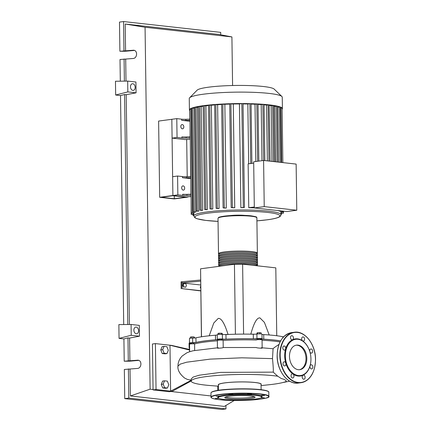 <?xml version="1.0" encoding="UTF-8"?>
<svg xmlns="http://www.w3.org/2000/svg" width="431" height="431" viewBox="0 0 431 431"><rect width="100%" height="100%" fill="white"/><g stroke="black" fill="none" stroke-linecap="round" stroke-linejoin="round"><path stroke-width="0.65" d="M174.296 198.718L161.313 197.274L172.879 195.722L185.863 197.172L174.296 198.718L174.259 195.879M187.501 197.15L172.896 195.523L159.675 197.296L174.28 198.923L187.501 197.15L187.496 196.827M187.216 176.656L186.693 139.428M190.949 196.579L186.17 197.005L172.896 195.523L171.829 119.301L158.613 121.068L159.675 197.296M193.578 343.119A49.479 6.066 -0.8 0 1 204.585 340.98A49.479 6.066 -0.8 0 1 219.067 339.569M221.378 339.423A49.479 6.066 -0.8 0 1 257.991 338.965M260.308 339.057A49.479 6.066 -0.8 0 1 280.586 340.943M258.002 339.66L257.991 338.836L260.302 338.809L260.313 339.628M219.077 340.151L219.067 339.326L221.049 339.197L221.378 339.294L221.389 340.118M191.272 343.873L191.262 343.049L192.431 342.893L193.578 343.017L193.589 343.841M200.744 288.387L200.28 287.235L200.727 287.175M200.28 287.235L200.711 286.179M185.642 283.533L186.418 285.457L185.696 287.208L184.199 287.041L183.423 285.123L184.15 283.366L185.642 283.533M184.199 287.041L185.696 287.208M183.24 287.17L182.469 285.252L183.423 285.123M182.469 285.252L183.191 283.496L184.15 283.366M200.625 280.021L181.893 281.745L181.909 282.892L200.695 284.988M200.641 281.168L181.909 282.892L181.984 288.635L200.776 290.726M200.776 290.93L181.984 288.635M181.893 281.745L181.063 281.858L181.16 288.743M201.417 336.794L200.566 268.809L234.437 264.273L242.615 264.171L243.596 334.111M234.437 264.273L235.418 334.219M200.566 268.809L201.514 336.778M228.021 334.456L228.021 334.37C224.524 323.255 221.259 317.943 218.226 318.428L213.765 323.024L209.218 335.787M242.615 264.171L275.808 267.866L276.756 335.744M269.192 334.973L264.408 322.372L259.936 317.906C256.962 317.496 253.924 322.889 250.815 334.084L250.815 334.16M250.815 334.084A32.39 3.971 -0.8 0 1 253.929 334.214M224.858 334.58A32.39 3.971 -0.8 0 1 228.021 334.37M219.104 334.402L219.088 333.174L218 333.411L218.016 334.51M222.294 334.451L222.277 333.362L219.088 333.174M221.243 334.375L221.227 333.147M259.656 333.874L259.64 332.64L257.566 332.732L256.995 332.996L257.011 334.014M257.587 333.95L257.566 332.732M261.148 333.955L261.132 332.807L259.64 332.64M190.292 338.222L190.276 337.069L191.806 336.864L193.864 336.907L194.397 337.155L194.408 338.023M193.88 338.055L193.864 336.907M191.822 338.103L191.806 336.864M217.267 334.849A3.47 0.426 -0.8 0 1 215.462 335.21L215.527 339.8A3.47 0.426 179.2 0 0 217.343 339.402A3.47 0.426 179.2 0 0 217.337 339.375A2.893 0.356 179.2 0 1 217.332 339.348L217.267 334.758A2.893 0.356 179.2 0 0 217.272 334.785L217.337 339.326M215.462 335.21A49.71 6.099 179.2 0 0 195.933 337.829A3.47 0.426 -0.8 0 1 192.609 338.087A2.893 0.356 179.2 0 0 189.462 338.48L189.527 343.076A2.893 0.356 179.2 0 0 190.518 343.329A3.47 0.426 179.2 0 1 191.267 343.432M215.527 339.8A49.71 6.099 179.2 0 0 195.997 342.419L195.933 337.829M192.609 338.087L192.673 342.677A3.47 0.426 179.2 0 0 195.997 342.419M253.299 334.208L253.363 338.798A3.47 0.426 179.2 0 0 256.968 338.621L256.903 334.03A3.47 0.426 -0.8 0 1 253.299 334.208A49.71 6.099 179.2 0 0 225.957 334.548A3.47 0.426 -0.8 0 1 222.374 334.461A2.893 0.356 179.2 0 0 219.169 334.397A2.893 0.356 179.2 0 0 217.267 334.758M253.363 338.798A49.71 6.099 179.2 0 0 226.022 339.138L225.957 334.548M222.374 334.461L222.439 339.052A3.47 0.426 179.2 0 0 226.022 339.138M283.603 336.848A3.47 0.426 -0.8 0 1 282.844 336.74A49.71 6.099 179.2 0 0 263.702 334.607A3.47 0.426 -0.8 0 1 261.978 334.311M280.613 340.894A49.71 6.099 179.2 0 0 263.767 339.197L263.702 334.607M256.968 338.621A2.893 0.356 179.2 0 1 260.157 338.475A2.893 0.356 179.2 0 1 262.037 338.782A2.893 0.356 179.2 0 1 262.026 338.814A3.47 0.426 179.2 0 0 262.016 338.852A3.47 0.426 179.2 0 0 263.767 339.197M189.495 340.646A49.71 6.099 179.2 0 0 189.441 340.937L189.505 345.533A49.71 6.099 179.2 0 0 189.565 345.824M189.559 345.236A49.71 6.099 179.2 0 0 189.505 345.533M222.439 339.052A2.893 0.356 179.2 0 0 219.234 338.992A2.893 0.356 179.2 0 0 217.332 339.348M192.673 342.677A2.893 0.356 179.2 0 0 189.527 343.076M189.532 347.666A2.893 0.356 179.2 0 0 189.134 347.855A2.893 0.356 179.2 0 0 189.538 348.032M261.962 334.224A2.893 0.356 179.2 0 0 261.973 334.192A2.893 0.356 179.2 0 0 260.092 333.885A2.893 0.356 179.2 0 0 256.903 334.03M189.473 343.076A2.893 0.356 179.2 0 0 189.069 343.265L189.134 347.855M218.97 254.242A19.433 2.381 -0.8 0 1 218.501 253.73A19.433 2.381 -0.8 0 1 230.569 251.354A19.433 2.381 -0.8 0 1 251.812 251.602A19.433 2.381 -0.8 0 1 257.366 253.186A19.433 2.381 -0.8 0 1 256.908 253.714M257.399 255.486L257.382 254.338A19.433 2.381 179.2 0 0 251.828 252.749A19.433 2.381 179.2 0 0 230.585 252.501A19.433 2.381 179.2 0 0 218.517 254.877L218.533 256.025A19.433 2.381 -0.8 0 1 230.601 253.649A19.433 2.381 -0.8 0 1 251.844 253.897A19.433 2.381 -0.8 0 1 257.399 255.486A19.433 2.381 -0.8 0 1 256.941 256.009M219.002 256.537A19.433 2.381 -0.8 0 1 218.533 256.025M257.426 257.781L257.415 256.634A19.433 2.381 179.2 0 0 251.86 255.044A19.433 2.381 179.2 0 0 230.617 254.796A19.433 2.381 179.2 0 0 218.549 257.172L218.565 258.32A19.433 2.381 -0.8 0 1 230.633 255.944A19.433 2.381 -0.8 0 1 251.876 256.192A19.433 2.381 -0.8 0 1 257.426 257.781A19.433 2.381 -0.8 0 1 256.973 258.304M219.034 258.832A19.433 2.381 -0.8 0 1 218.565 258.32M257.458 260.076L257.442 258.929A19.433 2.381 179.2 0 0 251.893 257.339A19.433 2.381 179.2 0 0 230.65 257.097A19.433 2.381 179.2 0 0 218.582 259.473L218.598 260.62A19.433 2.381 -0.8 0 1 230.666 258.244A19.433 2.381 -0.8 0 1 251.909 258.487A19.433 2.381 -0.8 0 1 257.458 260.076A19.433 2.381 -0.8 0 1 257.005 260.599M219.067 261.127A19.433 2.381 -0.8 0 1 218.598 260.62M257.49 262.371L257.474 261.224A19.433 2.381 179.2 0 0 251.925 259.634A19.433 2.381 179.2 0 0 230.682 259.392A19.433 2.381 179.2 0 0 218.614 261.768L218.63 262.915A19.433 2.381 -0.8 0 1 230.698 260.539A19.433 2.381 -0.8 0 1 251.941 260.782A19.433 2.381 -0.8 0 1 257.49 262.371A19.433 2.381 -0.8 0 1 257.038 262.894M219.099 263.427A19.433 2.381 -0.8 0 1 218.63 262.915M257.522 264.666L257.506 263.519A19.433 2.381 179.2 0 0 251.957 261.929A19.433 2.381 179.2 0 0 230.714 261.687A19.433 2.381 179.2 0 0 218.641 264.063L218.657 265.21A19.433 2.381 -0.8 0 1 230.73 262.835A19.433 2.381 -0.8 0 1 251.973 263.077A19.433 2.381 -0.8 0 1 257.522 264.666A19.433 2.381 -0.8 0 1 257.07 265.189M219.131 265.722A19.433 2.381 -0.8 0 1 218.657 265.21M257.539 265.835L257.539 265.814A19.433 2.381 179.2 0 0 251.99 264.23A19.433 2.381 179.2 0 0 230.747 263.982A19.433 2.381 179.2 0 0 218.673 266.358L218.673 266.385M257.07 265.307L257.059 264.672A18.969 2.327 179.2 0 0 251.639 263.125A18.969 2.327 179.2 0 0 230.908 262.883A18.969 2.327 179.2 0 0 219.12 265.205L219.131 265.835M257.038 263.007L257.032 262.377A18.969 2.327 179.2 0 0 251.607 260.83A18.969 2.327 179.2 0 0 230.876 260.588A18.969 2.327 179.2 0 0 219.088 262.91L219.099 263.54M257.005 260.712L257 260.082A18.969 2.327 179.2 0 0 251.575 258.53A18.969 2.327 179.2 0 0 230.844 258.293A18.969 2.327 179.2 0 0 219.056 260.61L219.067 261.245M256.973 258.417L256.968 257.786A18.969 2.327 179.2 0 0 251.542 256.235A18.969 2.327 179.2 0 0 230.811 255.998A18.969 2.327 179.2 0 0 219.023 258.314L219.034 258.945M256.941 256.122L256.935 255.491A18.969 2.327 179.2 0 0 251.51 253.94A18.969 2.327 179.2 0 0 230.779 253.703A18.969 2.327 179.2 0 0 218.996 256.019L219.002 256.65M256.908 253.827L256.903 253.196A18.969 2.327 179.2 0 0 251.483 251.645A18.969 2.327 179.2 0 0 230.747 251.402A18.969 2.327 179.2 0 0 218.964 253.724L218.97 254.355M182.286 124.575A2.139 1.482 -97.6 0 1 183.805 126.687A2.139 1.482 -97.6 0 1 182.599 128.821A2.139 1.482 -97.6 0 1 182.345 128.826A2.139 1.482 -97.6 0 1 180.826 126.714A2.139 1.482 -97.6 0 1 182.033 124.581A2.139 1.482 -97.6 0 1 182.286 124.575M183.143 185.88A2.139 1.482 -97.6 0 1 184.662 187.986A2.139 1.482 -97.6 0 1 183.455 190.125A2.139 1.482 -97.6 0 1 183.202 190.125A2.139 1.482 -97.6 0 1 181.683 188.018A2.139 1.482 -97.6 0 1 182.889 185.88A2.139 1.482 -97.6 0 1 183.143 185.88M189.877 119.656L189.759 110.622A46.505 5.705 -0.8 0 1 189.419 109.953L189.257 98.505A46.505 5.705 -0.8 0 1 189.608 97.794L197.134 90.171A38.812 4.763 -0.8 0 1 223.204 85.882A38.812 4.763 -0.8 0 1 263.368 86.507A38.812 4.763 -0.8 0 1 274.154 89.093L281.89 96.506A46.505 5.705 -0.8 0 1 282.257 97.207L282.418 108.655A46.505 5.705 -0.8 0 1 282.106 109.329M189.608 97.794A46.505 5.705 -0.8 0 1 220.844 92.654A46.505 5.705 -0.8 0 1 268.971 93.403A46.505 5.705 -0.8 0 1 281.89 96.506M189.419 109.953A46.505 5.705 -0.8 0 1 189.877 109.14A46.505 5.705 -0.8 0 1 191.795 108.111A46.505 5.705 -0.8 0 1 194.807 107.206A46.505 5.705 -0.8 0 1 198.696 106.398A46.505 5.705 -0.8 0 1 203.373 105.676A46.505 5.705 -0.8 0 1 208.809 105.045A46.505 5.705 -0.8 0 1 215.037 104.496A46.505 5.705 -0.8 0 1 222.137 104.049A46.505 5.705 -0.8 0 1 230.337 103.72A46.505 5.705 -0.8 0 1 242.437 103.569A46.505 5.705 -0.8 0 1 250.594 103.688A46.505 5.705 -0.8 0 1 257.641 103.963A46.505 5.705 -0.8 0 1 263.788 104.356A46.505 5.705 -0.8 0 1 269.133 104.857L270.113 161.189M230.035 215.597A10.99 1.347 -0.8 0 1 244.765 215.392M254.322 207.887A43.612 5.35 179.2 0 0 248.757 207.731L248.143 163.877L253.697 163.133M248.671 163.807L247.836 103.995L249.888 103.72L251.068 103.763L251.903 163.376M243.036 103.93A43.612 5.35 -0.8 0 1 247.836 103.995M242.669 207.667A43.612 5.35 179.2 0 0 240.87 207.672L239.42 103.925L242.437 103.569L243.036 103.645L244.479 207.392L242.669 207.667M233.295 104L234.744 207.747L231.172 207.559L229.723 103.812L233.295 104A43.612 5.35 -0.8 0 1 239.42 103.925M234.744 207.747A43.612 5.35 179.2 0 0 232.945 207.79L231.172 207.559M224.853 104.28L226.302 208.028L223.102 207.882L221.653 104.135L224.853 104.28A43.612 5.35 -0.8 0 1 229.728 104.092M226.302 208.028A43.612 5.35 179.2 0 0 224.777 208.103L223.102 207.882M217.628 104.701L219.077 208.448L216.103 208.324L214.654 104.577L217.628 104.701A43.612 5.35 -0.8 0 1 221.658 104.447M219.077 208.448A43.612 5.35 179.2 0 0 217.757 208.545L216.103 208.324M211.352 105.223L212.801 208.97L209.972 208.863L208.523 105.116L211.352 105.223A43.612 5.35 -0.8 0 1 214.66 104.927M212.801 208.97A43.612 5.35 179.2 0 0 211.653 209.083L209.972 208.863M205.899 105.837L207.349 209.585A43.612 5.35 179.2 0 0 206.357 209.719L204.612 209.488L203.168 105.74L205.899 105.837A43.612 5.35 -0.8 0 1 208.529 105.52M201.229 106.538L202.678 210.285A43.612 5.35 179.2 0 0 201.843 210.436L200.006 210.199L198.556 106.452L201.229 106.538A43.612 5.35 -0.8 0 1 203.173 106.22M197.376 107.335L198.826 211.077A43.612 5.35 179.2 0 0 198.158 211.249L196.175 210.991L194.726 107.244L197.376 107.335A43.612 5.35 -0.8 0 1 198.567 107.055M194.429 108.229L195.879 211.977A43.612 5.35 179.2 0 0 195.421 212.165L193.212 211.885L191.763 108.138L194.429 108.229A43.612 5.35 -0.8 0 1 194.737 108.111M194.069 212.014L194.085 212.995A43.612 5.35 179.2 0 0 193.902 213.221L191.321 212.898L194.085 212.995M264.235 206.611L263.594 160.461L253.676 161.787L254.322 207.936L286.868 211.562L296.781 210.236L264.235 206.611L254.322 207.936M263.594 160.461L296.135 164.087L296.781 210.236M248.757 207.731L254.312 206.988M278.13 210.592A43.612 5.35 179.2 0 1 279.681 211.179L281.373 210.953M255.809 161.506L255.007 104.232L258.013 104.033L258.81 161.102M261.994 160.677L261.213 104.598L262.883 104.377L264.063 104.421L264.849 160.601M267.355 160.882L266.573 105.078L269.133 104.857A46.505 5.705 -0.8 0 1 273.701 105.46L274.612 161.69M271.913 161.388L271.137 105.665L273.701 105.46A46.505 5.705 -0.8 0 1 277.462 106.171L278.318 162.104M275.641 161.803L274.87 106.365L277.462 106.171A46.505 5.705 -0.8 0 1 280.328 107.001L281.136 162.417M278.437 162.115L277.672 107.184L280.328 107.001A46.505 5.705 -0.8 0 1 282.084 107.987A46.505 5.705 -0.8 0 1 282.418 108.655M273.836 106.139A43.612 5.35 -0.8 0 1 274.87 106.365M269.337 105.406A43.612 5.35 -0.8 0 1 271.137 105.665M264.074 104.83A43.612 5.35 -0.8 0 1 266.573 105.078M282.348 211.061L282.353 211.696L283.533 211.74L280.893 212.133A43.612 5.35 179.2 0 0 280.748 211.912L280.737 211.034M258.018 104.388A43.612 5.35 -0.8 0 1 261.213 104.598M185.885 119.279A4.628 0.566 -0.8 0 1 181.666 119.177L181.683 120.324A4.628 0.566 179.2 0 0 185.901 120.427L185.885 119.279L190.012 119.123M190.028 120.271L185.901 120.427M186.149 138.103L186.133 136.956A4.628 0.566 -0.8 0 1 181.914 136.859L181.93 138.006A4.628 0.566 179.2 0 0 186.149 138.103L190.276 137.947M181.93 138.006L177.049 137.462L176.785 118.633L181.666 119.177M189.899 121.24L181.683 120.324M186.688 176.678A4.628 0.566 -0.8 0 1 182.469 176.575L182.485 177.723A4.628 0.566 179.2 0 0 186.704 177.825L186.688 176.678L190.814 176.516M190.831 177.669L186.704 177.825M186.133 136.956L190.26 136.799M190.033 120.75L190.125 137.333M190.701 178.639L182.485 177.723M190.836 178.148L190.928 194.731M251.074 104.081A43.612 5.35 -0.8 0 1 255.007 104.232M190.281 138.426L190.68 177.055M186.952 195.502L186.935 194.354A4.628 0.566 -0.8 0 1 182.717 194.257L182.733 195.405A4.628 0.566 179.2 0 0 186.952 195.502L191.073 195.345M182.733 195.405L177.852 194.86L177.588 176.031L182.469 176.575M186.935 194.354L191.057 194.198M193.767 213.981L191.197 214.363L193.767 214.218M191.084 195.825L191.197 214.363M177.049 137.462L172.093 138.125L185.368 139.606L190.152 139.186M207.349 209.585L204.612 209.488M193.783 215.177L192.926 215.328L193.783 215.398M191.321 212.898L189.872 109.151L191.773 109.156M280.98 212.898L283.415 213.205L280.985 213.146M280.996 214.126L281.524 214.218L281.001 214.309M200.006 210.199L202.678 210.285M196.175 210.991L198.826 211.077M193.212 211.885L195.879 211.977M282.849 162.606L282.084 107.992L280.904 107.949L281.669 162.476M282.353 211.696L280.748 211.912M280.376 108.019L280.904 107.949M240.87 207.672L244.479 207.392M177.852 194.86L172.896 195.523L172.632 176.694L177.588 176.031M172.093 138.125L171.829 119.301L176.785 118.633M261.121 389.705L261.046 384.258A21.286 2.613 179.2 0 0 247.992 382.033A21.286 2.613 179.2 0 0 224.863 382.895A21.286 2.613 179.2 0 0 218.479 384.851L218.555 390.297M261.062 385.6L268.863 384.77A48.471 5.942 179.2 0 0 273.626 384.204A48.471 5.942 179.2 0 0 285.543 381.726C287.978 380.891 283.167 378.844 281.411 378.59L277.72 376.215A48.471 5.942 179.2 0 0 205.781 376.646A48.471 5.942 179.2 0 0 191.24 381.101A48.471 5.942 179.2 0 0 210.678 385.583L218.495 386.192M218.485 385.239A21.518 2.64 -0.8 0 1 224.702 382.879A21.518 2.64 -0.8 0 1 249.511 382.071A21.518 2.64 -0.8 0 1 261.051 384.646M191.24 381.101L191.208 378.941L193.239 377.033L199.208 375.218L220.624 372.379L273.222 372.131L277.72 376.215M167.347 381.133L168.796 384.732L167.444 388.024L164.637 387.711L163.187 384.107L164.545 380.821L167.347 381.133M164.637 387.711L162.708 387.97L165.509 388.283L167.444 388.024M162.708 387.97L161.253 384.366L163.187 384.107M161.253 384.366L162.611 381.079L164.545 380.821M166.867 346.696L168.316 350.295L166.964 353.582L164.157 353.269L162.708 349.67L164.06 346.384L166.867 346.696M164.157 353.269L162.223 353.528L165.03 353.84L166.964 353.582M162.223 353.528L160.774 349.929L162.708 349.67M160.774 349.929L162.131 346.643L164.06 346.384M261.197 347.763C265.286 348.56 256.375 348.097 256.375 347.51L223.226 347.51L223.123 340.436A2.893 0.356 179.2 0 0 223.129 340.42A2.893 0.356 179.2 0 0 220.236 340.102A2.893 0.356 179.2 0 0 217.348 340.501L217.45 347.962M262.167 347.973L262.053 339.93A2.893 0.356 179.2 0 0 259.155 339.617A2.893 0.356 179.2 0 0 256.273 340.011A2.893 0.356 179.2 0 0 256.273 340.021L256.273 340.011M274.245 347.601L273.098 348.744M280.053 341.945A49.71 6.099 179.2 0 0 262.059 340.253M256.273 340.021A49.71 6.099 179.2 0 0 223.129 340.436M217.348 340.813A49.71 6.099 179.2 0 0 194.591 343.916A2.893 0.356 179.2 0 0 191.402 343.868A2.893 0.356 179.2 0 0 189.543 344.224L189.651 351.761L192.98 350.775L217.45 347.806M194.677 350.398L194.591 343.916M189.575 346.384A49.71 6.099 179.2 0 0 189.521 346.68L189.592 351.723M223.129 340.42L223.226 347.51C223.371 348.097 214.385 348.55 218.366 347.758M189.548 348.819A2.893 0.356 179.2 0 0 189.15 349.002L189.155 349.363M273.222 372.131C273.491 371.043 273.254 366.544 272.5 358.63L273.071 348.771M273.152 348.754L262.167 347.812M191.606 380.104L170.617 391.143L156.044 389.516L153.07 389.915L169.259 391.72L172.238 391.321L170.617 391.143L169.976 345.226L189.57 350.047M177.933 366.205C177.54 370.148 179.775 374.103 184.63 378.068L187.512 379.479L191.224 380.104M156.044 389.516L155.402 343.599L171.597 345.403L189.559 349.493M172.238 391.321L191.235 380.923M153.07 389.915L152.429 343.997L155.402 343.599M217.741 390.421L217.682 386.128M229.346 396.234A15.144 1.859 -0.8 0 1 245.794 395.62A15.144 1.859 -0.8 0 1 255.082 397.204A15.144 1.859 -0.8 0 1 250.54 398.594A15.144 1.859 -0.8 0 1 234.087 399.208A15.144 1.859 -0.8 0 1 224.799 397.624A15.144 1.859 -0.8 0 1 229.346 396.234M254.333 396.639A15.144 1.859 -0.8 0 1 250.524 397.447A15.144 1.859 -0.8 0 1 225.532 397.043M218.366 398.045L217.903 397.597A22.213 2.726 -0.8 0 1 219.503 396.17A22.213 2.726 -0.8 0 1 224.389 395.222A22.213 2.726 -0.8 0 1 231.646 394.543L228.786 394.343L232.95 394.284L231.646 394.543A22.213 2.726 -0.8 0 1 248.644 394.327L247.378 394.112L248.003 393.918L251.542 394.053L248.644 394.327A22.213 2.726 -0.8 0 1 260.539 395.653L262.49 395.275L264.553 395.502L260.539 395.653A22.213 2.726 -0.8 0 1 261.978 396.983L261.525 397.441A21.749 2.667 -0.8 0 1 255.163 399.111A21.749 2.667 -0.8 0 1 232.794 400.033A21.749 2.667 -0.8 0 1 218.366 398.045A21.749 2.667 -0.8 0 1 224.723 395.717A21.749 2.667 -0.8 0 1 249.576 394.888A21.749 2.667 -0.8 0 1 261.525 397.441M216.103 396.294L219.67 396.062L216.103 396.294M261.331 397.603L264.365 397.786L260.55 397.98M251.084 399.564L247.62 399.801M231.792 400L228.344 399.828M219.169 398.486L215.317 398.406L218.485 398.142M297.977 345.118A12.391 8.593 -97.6 0 1 306.775 357.326A12.391 8.593 -97.6 0 1 299.793 369.69A12.391 8.593 -97.6 0 1 298.322 369.706A12.391 8.593 -97.6 0 1 289.524 357.498A12.391 8.593 -97.6 0 1 296.506 345.134A12.391 8.593 -97.6 0 1 297.977 345.118M296.092 345.204A12.391 8.593 -97.6 0 1 297.153 345.231A12.391 8.593 -97.6 0 1 305.924 357.137A12.391 8.593 -97.6 0 1 299.378 369.733M310.896 360.785A18.738 12.995 -97.6 0 1 310.891 360.849A18.738 12.995 -97.6 0 1 310.034 365.924A2.08 1.444 -97.6 0 1 311.117 364.798A2.08 1.444 -97.6 0 1 312.405 365.52A2.08 1.444 -97.6 0 1 312.793 367.643A2.08 1.444 -97.6 0 1 311.667 368.931A2.08 1.444 -97.6 0 1 310.385 368.209A2.08 1.444 -97.6 0 1 310.034 365.924A18.738 12.995 -97.6 0 1 303.079 375.196A2.08 1.444 -97.6 0 1 303.386 375.105A2.08 1.444 -97.6 0 1 305.121 377.33A2.08 1.444 -97.6 0 1 303.941 379.232A2.08 1.444 -97.6 0 1 302.206 377.006A2.08 1.444 -97.6 0 1 303.079 375.196A18.738 12.995 -97.6 0 1 298.08 376.053A18.738 12.995 -97.6 0 1 293.042 374.081A18.738 12.995 -97.6 0 1 285.801 363.225A18.738 12.995 -97.6 0 1 285.602 348.991A18.738 12.995 -97.6 0 1 292.563 339.714A18.738 12.995 -97.6 0 1 297.562 338.858A18.738 12.995 -97.6 0 1 302.6 340.835A2.08 1.444 -97.6 0 1 302.077 337.414A2.08 1.444 -97.6 0 1 302.853 336.923A2.08 1.444 -97.6 0 1 304.41 338.179A2.08 1.444 -97.6 0 1 304.178 340.565A2.08 1.444 -97.6 0 1 303.408 341.05A2.08 1.444 -97.6 0 1 302.6 340.835A18.738 12.995 -97.6 0 1 309.539 350.748A18.738 12.995 -97.6 0 1 309.56 350.807M298.403 375.552A18.28 12.671 -97.6 0 1 285.36 355.99A18.28 12.671 -97.6 0 1 297.896 339.272A18.28 12.671 -97.6 0 1 309.577 350.866A18.28 12.671 -97.6 0 1 310.896 360.72A18.28 12.671 -97.6 0 1 298.403 375.552M290.521 337.581A2.08 1.444 -97.6 0 1 291.701 335.679A2.08 1.444 -97.6 0 1 293.436 337.909A2.08 1.444 -97.6 0 1 292.563 339.714A2.08 1.444 -97.6 0 1 292.25 339.811A2.08 1.444 -97.6 0 1 290.521 337.581M309.803 351.556A2.08 1.444 -97.6 0 1 310.896 348.986A2.08 1.444 -97.6 0 1 311.144 348.986A2.08 1.444 -97.6 0 1 312.62 351.033A2.08 1.444 -97.6 0 1 311.446 353.113A2.08 1.444 -97.6 0 1 311.204 353.118A2.08 1.444 -97.6 0 1 309.884 351.841M293.559 377.502A2.08 1.444 -97.6 0 1 292.784 377.992A2.08 1.444 -97.6 0 1 291.227 376.732A2.08 1.444 -97.6 0 1 291.458 374.35A2.08 1.444 -97.6 0 1 292.234 373.86A2.08 1.444 -97.6 0 1 293.042 374.081A2.08 1.444 -97.6 0 1 293.559 377.502M284.498 365.93A2.08 1.444 -97.6 0 1 283.016 363.877A2.08 1.444 -97.6 0 1 284.191 361.803A2.08 1.444 -97.6 0 1 284.438 361.798A2.08 1.444 -97.6 0 1 285.801 363.225A2.08 1.444 -97.6 0 1 284.746 365.93A2.08 1.444 -97.6 0 1 284.498 365.93M283.237 349.396A2.08 1.444 -97.6 0 1 282.849 347.267A2.08 1.444 -97.6 0 1 283.97 345.985A2.08 1.444 -97.6 0 1 285.257 346.702A2.08 1.444 -97.6 0 1 285.602 348.991A2.08 1.444 -97.6 0 1 284.525 350.112A2.08 1.444 -97.6 0 1 283.237 349.396M136.18 327.102A3.356 2.327 -97.6 0 1 138.561 330.41A3.356 2.327 -97.6 0 1 136.67 333.761A3.356 2.327 -97.6 0 1 136.271 333.761A3.356 2.327 -97.6 0 1 133.89 330.458A3.356 2.327 -97.6 0 1 135.781 327.107A3.356 2.327 -97.6 0 1 136.18 327.102M132.78 83.738A3.356 2.327 -97.6 0 1 135.162 87.04A3.356 2.327 -97.6 0 1 133.271 90.391A3.356 2.327 -97.6 0 1 132.872 90.397A3.356 2.327 -97.6 0 1 130.491 87.089A3.356 2.327 -97.6 0 1 132.382 83.743A3.356 2.327 -97.6 0 1 132.78 83.738M134.434 50.427L125.227 51.257L119.899 51.251L133.632 50.228C137.872 50.481 137.381 58.314 133.12 58.487L120.012 59.516L120.314 81.19M123.961 50.707L123.557 21.55L220.704 32.373L220.737 34.798M138.76 360.375L129.553 361.205L124.225 361.2L123.912 338.933L119.058 338.389L118.864 324.613L131.078 324.462L139.321 325.383L139.472 336.191L129.591 338.071L127.969 337.893L123.912 338.933M123.713 324.554L120.513 95.563L115.659 95.025L115.465 81.249L127.678 81.098L135.921 82.014L136.072 92.827L126.191 94.707L124.575 94.524L120.513 95.563M119.899 51.251L119.489 22.094L123.557 21.55M124.387 81.136L124.08 58.972M126.003 81.114L125.696 59.155M125.583 50.89L125.205 24.028L219.115 34.491L231.91 36.926L232.589 85.516M124.225 361.2L137.963 360.176C142.198 360.429 141.707 368.263 137.446 368.435L124.338 369.469L124.748 398.627L128.81 398.082L128.406 368.92M128.287 360.655L127.969 337.893M129.909 360.839L129.591 338.071M225.914 405.469L225.963 408.906L128.81 398.082M234.238 400.485L224.309 406.428L130.399 395.965L130.022 369.103M124.748 398.627L221.895 409.45L225.963 408.906M127.678 81.098L127.829 91.905L136.072 92.827M127.829 91.905L115.659 95.025M131.078 324.462L131.229 335.275L139.472 336.191M131.229 335.275L119.058 338.389M127.786 324.505L124.575 94.524M129.402 324.484L126.191 94.707M125.205 24.028L145.064 27.25L231.91 36.926M210.996 395.954L170.956 391.493M153.064 389.5L150.117 389.171L145.064 27.25M130.399 395.965L150.117 389.171M282.844 336.74L282.855 337.662M218.005 218.372A19.433 2.381 -0.8 0 1 230.079 215.996A19.433 2.381 -0.8 0 1 251.316 216.243A19.433 2.381 -0.8 0 1 256.871 217.833C255.928 217.316 259.198 217.159 251.036 215.829C243.806 214.972 230.197 215.193 223.29 216.281C217.747 217.429 218.91 217.073 218.005 218.372L218.501 253.73M250.982 215.829A18.969 2.327 179.2 0 0 230.477 215.575A18.969 2.327 179.2 0 0 218.469 217.849M281.007 214.74L280.608 215.92L279.536 216.841C277.445 218.016 273.356 219.007 267.263 219.805L256.914 220.866A42.453 5.204 -0.8 0 0 267.128 219.805A42.453 5.204 -0.8 0 0 267.737 212.435A42.453 5.204 -0.8 0 0 207.704 213.183A42.453 5.204 -0.8 0 0 218.048 221.394L205.673 220.408L197.172 218.781L194.866 217.73L193.794 215.958A43.612 5.35 -0.8 0 1 206.88 211.944A43.612 5.35 -0.8 0 1 268.545 211.174A43.612 5.35 -0.8 0 1 281.007 214.74L280.969 212.122M256.833 103.99L257.63 161.259M262.883 104.377L263.67 160.472M268.147 104.868L268.933 161.054M272.651 105.46L273.432 161.555M276.357 106.166L277.138 161.97M279.18 106.985L279.951 162.282M191.391 212.93L191.407 214.299M209.708 105.04L211.158 208.787M230.914 103.736L232.363 207.483M215.839 104.501L217.289 208.248M222.843 104.06L224.292 207.807M204.353 105.665L205.802 209.412M193.12 214.304L193.136 215.263M283.199 211.82L283.215 213.151M281.314 213.178L281.324 214.159M199.747 106.376L201.196 210.123M191.062 109.075L192.512 212.822M195.916 107.168L197.366 210.915M192.953 108.062L194.397 211.81M241.856 103.596L243.299 207.343M249.888 103.72L250.723 163.532M272.5 358.63L241.866 357.811L210.22 359.12L186.623 362.207L180.136 364.157L177.933 366.199L178.175 363.408L179.054 360.553L180.487 357.989L182.092 356.076L186.909 352.773L189.645 351.701M260.416 389.624A28.688 3.518 -0.8 0 1 268.432 391.644M260.529 389.823A28.92 3.545 -0.8 0 1 268.793 392.188C268.869 392.474 270.145 390.782 260.389 389.619C244.318 387.862 211.255 389.128 210.958 392.997A28.92 3.545 -0.8 0 1 219.638 390.335A28.92 3.545 -0.8 0 1 260.529 389.823M268.847 396.321C272.284 399.149 236.856 401.956 219.417 399.699C209.665 398.535 210.937 396.843 211.012 397.129A28.92 3.545 -0.8 0 1 219.691 394.467A28.92 3.545 -0.8 0 1 260.588 393.956A28.92 3.545 -0.8 0 1 268.847 396.321L268.793 392.188M260.426 394.209A28.688 3.518 -0.8 0 1 260.012 399.192A28.688 3.518 -0.8 0 1 219.449 399.699A28.688 3.518 -0.8 0 1 219.858 394.715A28.688 3.518 -0.8 0 1 260.426 394.209M211.303 392.442A28.688 3.518 -0.8 0 1 219.794 390.125A28.688 3.518 -0.8 0 1 260.362 389.619M279.089 366.916A25.219 17.488 -97.6 0 1 277.198 355.887M291.631 332.608C282.445 334.844 277.612 342.597 277.133 355.871C276.998 370.902 287.897 384.942 298.392 383.057A25.451 17.649 -97.6 0 1 295.364 383.089A25.451 17.649 -97.6 0 1 277.198 355.85A25.451 17.649 -97.6 0 1 291.631 332.608L294.276 332.253A25.451 17.649 -97.6 0 1 297.304 332.226A25.451 17.649 -97.6 0 1 313.579 348.393M298.01 382.733A25.451 17.649 -97.6 0 1 279.843 355.494A25.451 17.649 -97.6 0 1 294.276 332.253C304.771 330.372 315.664 344.407 315.535 359.443C315.056 372.718 310.223 380.471 301.032 382.701A25.451 17.649 -97.6 0 1 298.01 382.733M315.406 362.051A25.451 17.649 -97.6 0 1 301.032 382.701L298.392 383.057M315.47 359.422A25.219 17.488 -97.6 0 1 298.171 382.48A25.219 17.488 -97.6 0 1 280.172 355.489A25.219 17.488 -97.6 0 1 297.471 332.43A25.219 17.488 -97.6 0 1 315.47 359.422M277.198 355.85A25.219 17.488 -97.6 0 1 277.257 353.264M134.246 50.357L133.001 50.217M138.577 360.305L137.333 360.171M262.037 338.782L261.973 334.192M257.366 253.186L256.871 217.833M193.794 215.958L193.756 213.205M192.926 215.328L192.91 214.336M283.393 211.793L283.415 213.205M281.513 213.2L281.524 214.218M283.533 211.74L283.528 211.19M274.181 347.661L278.997 344.401M282.876 382.534L289.713 381.193M211.012 397.129L210.958 392.997"/></g></svg>
